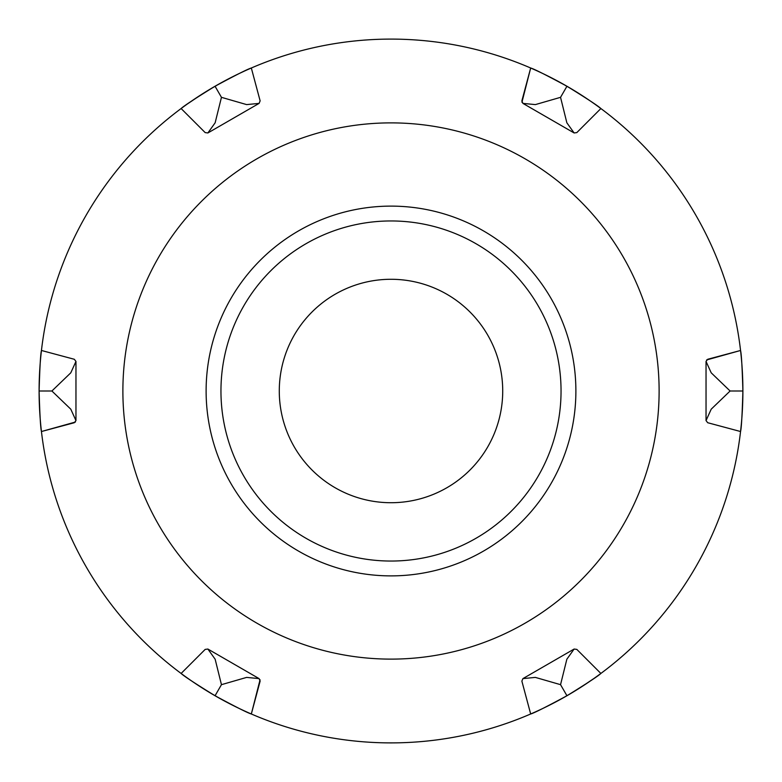 <?xml version="1.0" encoding="UTF-8"?>
<svg xmlns="http://www.w3.org/2000/svg" width="782" height="782" viewBox="0 0 782 782"><rect width="100%" height="100%" fill="white"/><g stroke="black" fill="none" stroke-linecap="round" stroke-linejoin="round"><path stroke-width="1.17" d="M561.046 391A170.046 170.046 0 0 1 391 561.046A170.046 170.046 0 0 1 220.954 391A170.046 170.046 0 0 1 391 220.954A170.046 170.046 0 0 1 561.046 391M575.884 391A184.884 184.884 0 0 1 391 575.884A184.884 184.884 0 0 1 206.116 391A184.884 184.884 0 0 1 391 206.116A184.884 184.884 0 0 1 575.884 391M742.9 391C742.206 367.296 741.424 353.787 740.554 350.473A351.9 351.9 0 0 1 181.121 673.458A351.9 351.9 0 0 1 41.446 350.473C40.576 353.777 39.794 367.286 39.1 391C39.794 414.704 40.576 428.213 41.446 431.527L74.31 422.72L75.962 420.569L70.791 409.182L51.895 391L70.791 372.818L75.962 361.431L74.31 359.28L41.446 350.473A351.9 351.9 0 0 1 251.325 68.005C248.031 68.904 235.939 74.984 215.05 86.245C194.874 98.698 183.565 106.127 181.121 108.542L205.177 132.598L207.875 132.96L215.148 122.784L221.453 97.33L246.643 104.602L259.086 103.39L260.132 100.878L251.325 68.005A351.9 351.9 0 0 1 600.879 108.542C598.455 106.137 587.145 98.708 566.95 86.245C546.08 74.994 533.989 68.914 530.675 68.005L521.868 100.878L522.914 103.39L535.357 104.602L560.547 97.33L566.852 122.784L574.125 132.96L576.823 132.598L600.879 108.542A351.9 351.9 0 0 1 740.554 350.473L707.69 359.28L706.038 361.431L711.209 372.818L730.105 391L711.209 409.182L706.038 420.569L707.69 422.72L740.554 431.527C741.424 428.223 742.206 414.714 742.9 391L730.105 391M182.304 107.662L184.278 106.215M187.973 103.576L201.639 94.397M208.511 90.116L221.98 82.345M239.976 73.156L243.974 71.289M247.767 69.569L250.142 68.523M531.877 68.523L534.302 69.598M538.133 71.338L541.799 73.049M547.527 75.834L553.343 78.787M560.235 82.462L573.861 90.341M590.772 101.308L594.212 103.703M597.849 106.313L599.755 107.701M502.718 391A111.718 111.718 0 0 1 391 502.718A111.718 111.718 0 0 1 279.282 391A111.718 111.718 0 0 1 391 279.282A111.718 111.718 0 0 1 502.718 391M122.882 391A268.118 268.118 0 0 1 391 122.882A268.118 268.118 0 0 1 659.118 391A268.118 268.118 0 0 1 391 659.118A268.118 268.118 0 0 1 122.882 391M706.038 420.569L706.038 361.431M706.586 359.964L740.554 350.473M574.125 132.96L522.914 103.39M521.936 102.246L530.675 68.005M259.086 103.39L207.875 132.96M205.177 132.598L181.121 108.542M75.962 361.431L75.962 420.569M75.414 422.036L41.446 431.527M205.177 649.402L181.121 673.458C183.545 675.863 194.855 683.292 215.05 695.755C235.92 707.006 248.011 713.086 251.325 713.995L260.132 681.122L259.086 678.61L246.643 677.398L221.453 684.67L215.148 659.216L207.875 649.04L205.177 649.402L181.121 673.458M207.875 649.04L259.086 678.61M260.064 679.754L251.325 713.995M521.868 681.122L530.675 713.995C533.969 713.096 546.061 707.016 566.95 695.755C587.126 683.302 598.435 675.873 600.879 673.458L576.823 649.402L574.125 649.04L566.852 659.216L560.547 684.67L535.357 677.398L522.914 678.61L521.868 681.122L530.675 713.995M522.914 678.61L574.125 649.04M576.823 649.402L600.879 673.458M250.123 713.477L247.699 712.402M243.867 710.662L240.201 708.951M234.473 706.166L228.657 703.213M221.765 699.538L208.139 691.659M191.228 680.692L187.788 678.297M184.151 675.687L182.245 674.299M599.696 674.338L597.722 675.785M594.027 678.424L580.361 687.603M573.489 691.884L560.02 699.655M542.024 708.844L538.026 710.711M534.233 712.431L531.858 713.477M74.31 359.28L41.446 350.473M39.1 391L51.895 391M260.132 100.878L251.325 68.005M215.05 86.245L221.453 97.33M215.05 695.755L221.453 684.67M566.95 695.755L560.547 684.67M707.69 422.72L740.554 431.527M576.823 132.598L600.879 108.542M566.95 86.245L560.547 97.33"/></g></svg>

